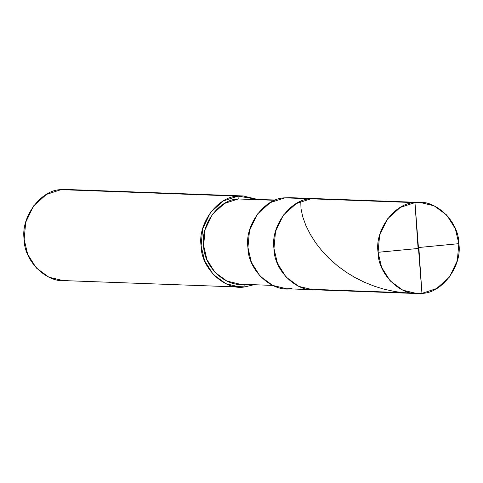 <?xml version="1.0" encoding="UTF-8"?>
<svg xmlns="http://www.w3.org/2000/svg" width="483" height="483" viewBox="0 0 483 483"><rect width="100%" height="100%" fill="white"/><g stroke="black" fill="none" stroke-linecap="round" stroke-linejoin="round"><path stroke-width="0.72" d="M414.969 202.625L421.949 293.356C402.122 297.516 377.984 274.942 378.068 252.301C374.53 230.053 394.828 202.733 414.969 202.625L400.347 207.4L387.426 218.962L379.614 235.299L378.068 252.301L381.576 267.274L390.179 280.913L402.798 290.174L416.787 293.531L421.949 293.356L317.856 289.534L421.949 293.356L414.969 202.625C434.797 198.465 458.928 221.039 458.85 243.674C462.382 265.928 442.09 293.247 421.949 293.356L436.572 288.58L449.486 277.019L457.298 260.675L458.85 243.674L455.336 228.707L446.739 215.062L434.114 205.806L420.125 202.443L414.969 202.625L310.877 198.809L414.969 202.625L418.055 248.027M416.787 293.531L312.694 289.715L298.705 286.353L286.087 277.097L277.483 263.458L273.97 248.485L275.521 231.484L283.334 215.146L296.254 203.578L310.877 198.809C290.736 198.911 270.438 226.231 273.97 248.485C273.891 271.126 298.029 293.7 317.856 289.534C298.029 293.7 273.891 271.126 273.97 248.485C270.438 226.231 290.736 198.911 310.877 198.809L316.033 198.628L310.877 198.809L296.254 203.578L283.334 215.146L275.521 231.484L273.97 248.485L277.483 263.458L286.087 277.097L298.705 286.353L312.694 289.715L317.856 289.534M291.835 288.58L286.673 288.762L272.684 285.399L260.059 276.143L251.462 262.504L247.948 247.531L249.5 230.53L257.312 214.192L270.226 202.625L284.849 197.855L310.877 198.809L284.849 197.855C264.708 197.958 244.416 225.277 247.948 247.531C247.87 270.166 272.001 292.746 291.835 288.58M272.678 285.399L239.936 284.197L226.823 281.046L214.989 272.364L206.923 259.582L203.633 245.545L205.088 229.606L212.411 214.289L224.517 203.446L238.228 198.972L274.996 200.318L238.228 198.972C219.348 199.068 200.318 224.686 203.633 245.545C203.56 266.767 226.183 287.934 244.772 284.028L244.99 286.866C225.163 291.026 201.031 268.451 201.109 245.811C197.577 223.563 217.869 196.243 238.01 196.134L238.228 198.972L275.811 200.004M239.828 287.047L62.875 280.557L48.886 277.194L36.261 267.938L27.664 254.293L24.15 239.326L25.702 222.325L33.514 205.981L46.428 194.42L61.051 189.644L238.01 196.134L223.388 200.91L210.467 212.472L202.661 228.815L201.109 245.811L204.623 260.784L213.22 274.422L225.839 283.684L239.828 287.047L244.99 286.866L234.696 286.485L244.99 286.866L244.772 284.028M238.228 198.972L238.01 196.134L61.051 189.644C40.91 189.753 20.618 217.072 24.15 239.326C24.072 261.961 48.203 284.535 68.031 280.375M295.143 198.229L284.849 197.855L290.011 197.674L420.125 202.443M238.01 196.134L257.161 199.316L243.172 195.953L238.01 196.134M254.028 284.716L244.99 286.866L254.028 284.716M61.051 189.644L66.213 189.469L243.172 195.953M418.429 247.537L458.85 243.674M418.864 247.948L421.949 293.356M415.193 293.441L404.356 292.837L394.557 291.497L383.894 289.148L374.585 286.292L364.653 282.35L355.259 277.683L346.48 272.376L337.629 265.934L329.02 258.351L322.149 251.075L315.804 242.997L310.279 234.346L305.86 225.47L302.75 216.849L300.987 208.674L300.782 201.556M418.489 248.443L378.068 252.301M312.694 289.715L286.673 288.762"/></g></svg>
